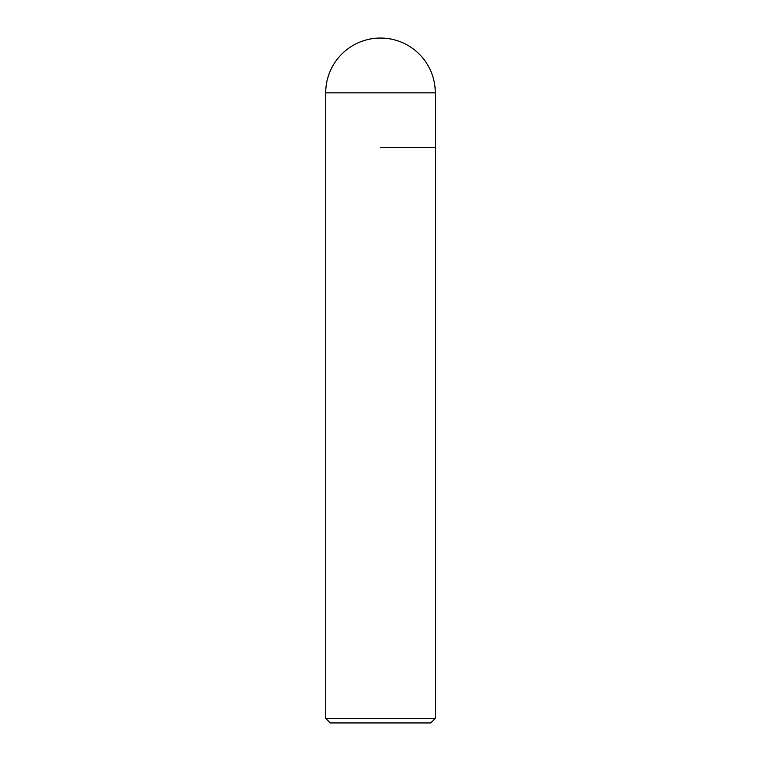 <?xml version="1.0" encoding="UTF-8"?>
<svg xmlns="http://www.w3.org/2000/svg" width="761" height="761" viewBox="0 0 761 761"><rect width="100%" height="100%" fill="white"/><g stroke="black" fill="none" stroke-linecap="round" stroke-linejoin="round"><path stroke-width="1.14" d="M380.5 147.634L435.292 147.634L380.5 147.634M435.292 718.384L430.726 722.95L330.274 722.95L325.708 718.384L435.292 718.384L435.292 92.842L325.708 92.842L325.708 147.634L325.708 92.842A54.792 54.792 0 0 1 380.5 38.05A54.792 54.792 0 0 0 325.708 92.842M435.292 92.842A54.792 54.792 0 0 0 380.5 38.05M325.708 718.384L325.708 147.634"/></g></svg>

